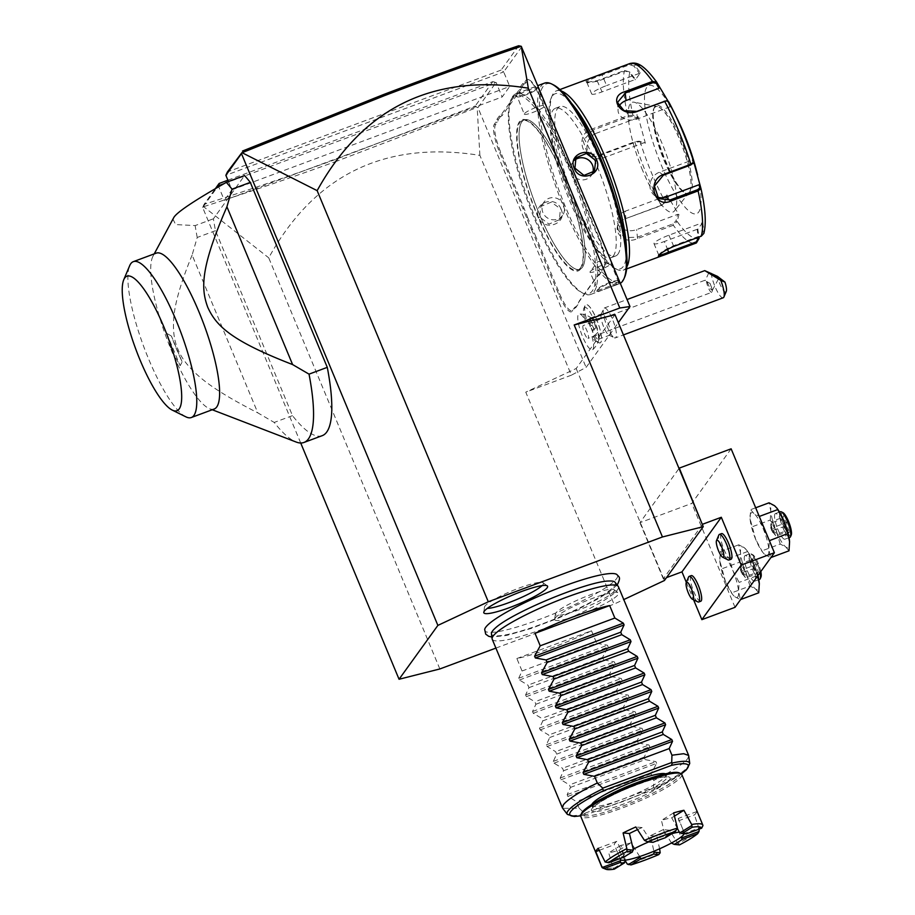 <?xml version="1.0" encoding="UTF-8"?>
<svg xmlns="http://www.w3.org/2000/svg" width="915" height="915" viewBox="0 0 915 915"><rect width="100%" height="100%" fill="white"/><g stroke="black" fill="none" stroke-linecap="round" stroke-linejoin="round"><path stroke-width="0.69" stroke-dasharray="4.58 3.43" d="M495.907 648.095L614.011 604.152L623.767 599.577M484.675 629.406A71.919 11.037 157.4 0 0 543.865 617.762A71.919 11.037 157.4 0 0 616.596 578.612A71.919 11.037 157.4 0 0 616.756 574.426M555.176 618.094A34.53 5.296 -22.6 0 1 587.03 600.503A34.53 5.296 -22.6 0 1 618.163 592.748A34.53 5.296 -22.6 0 1 618.014 594.716A34.53 5.296 -22.6 0 1 583.312 613.427A34.53 5.296 -22.6 0 1 554.673 619.181A34.53 5.296 -22.6 0 1 555.176 618.094M439.852 668.957L268.724 257.824C314.851 174.49 385.238 140.338 479.883 155.367L571.383 375.184L586.092 367.407L618.334 322.675M571.383 375.184L525.77 392.158L614.011 604.152M615.006 314.668L576.187 368.516L525.77 392.158M227.904 180.198L492.796 81.641L496.113 82.419L477.95 107.615L586.092 367.407M521.836 46.722L503.685 71.919L509.735 86.468L502.163 96.967L224.347 200.339L218.674 186.729M224.015 183.663L496.113 82.419L502.163 96.967M583.862 308.309A18.22 4.358 -110.4 0 1 595.116 322.972A18.22 4.358 -110.4 0 1 596.18 341.421A18.22 4.358 -110.4 0 1 591.982 336.629A19.146 4.575 -110.4 0 1 592.714 349.667A19.146 4.575 -110.4 0 1 579.264 327.032A19.146 4.575 69.6 0 1 579.412 313.937A19.146 4.575 69.6 0 1 584.879 319.564A18.22 4.358 -110.4 0 1 583.862 308.309L584.994 305.633A20.416 4.884 69.6 0 1 585.897 304.626A20.416 4.884 69.6 0 1 597.598 322.057A20.416 4.884 69.6 0 1 600.137 342.885A20.416 4.884 69.6 0 1 598.799 342.713A20.416 4.884 69.6 0 1 594.087 337.349L594.155 337.28A18.117 4.323 69.6 0 0 593.778 335.828A18.117 4.323 69.6 0 0 586.229 318.248L584.879 319.564M531.546 229.779A46.928 11.22 69.6 0 1 535.195 237.969L558.573 294.115A25.06 5.993 -110.4 0 0 572.252 311.214L573.774 309.098A46.928 11.22 69.6 0 1 575.649 307.806L577.868 304.718A46.928 11.22 69.6 0 1 578.417 302.922A46.928 11.22 69.6 0 1 579.046 301.767L597.232 276.559A46.928 11.22 69.6 0 1 599.108 275.266L601.327 272.178A46.928 11.22 69.6 0 1 601.876 270.371A46.928 11.22 69.6 0 1 602.505 269.227L604.026 267.123A25.06 5.993 -110.4 0 0 604.369 266.505A25.06 5.993 -110.4 0 0 598.673 238.483L575.295 182.325A46.928 11.22 69.6 0 1 571.955 173.724L566.865 161.498A46.928 11.22 69.6 0 1 563.228 153.308L539.85 97.15A25.06 5.993 -110.4 0 0 528.596 79.651A25.06 5.993 -110.4 0 0 526.171 80.062L524.65 82.178A46.928 11.22 69.6 0 1 522.774 83.471L520.543 86.548A46.928 11.22 69.6 0 1 519.365 89.498L501.191 114.718A46.928 11.22 69.6 0 1 499.316 116.011L497.085 119.099A46.928 11.22 69.6 0 1 495.907 122.05L494.386 124.154A25.06 5.993 -110.4 0 0 499.739 152.794L523.117 208.952A46.928 11.22 69.6 0 1 526.457 217.553L531.546 229.779L532.496 229.173A47.843 11.438 -110.4 0 1 536.179 237.442L535.195 237.969M479.883 155.367L477.173 107.421L477.95 107.615M336.8 158.958L336.995 161.086L477.161 107.421L475.251 105.98L336.8 158.958C290.947 175.6 246.707 190.72 204.079 204.342L215.402 188.627M492.796 81.641L475.251 105.98M228.464 181.559L231.918 189.851L224.347 200.339M231.918 189.851L509.735 86.468M300.703 442.997L202.661 207.476L216.866 187.781M322.229 435.666A145.805 34.85 -110.4 0 1 292.48 415.639L215.483 230.672A145.805 34.85 -110.4 0 1 213.412 218.788L244.568 175.566M202.661 207.476L203.622 206.687L268.724 257.824M576.187 368.516L664.427 580.51M702.388 524.581L663.306 578.806L666.532 577.605M686.33 582.363L693.593 599.805M731.051 559.248A13.668 3.271 69.6 0 1 723.616 548.577A13.668 3.271 69.6 0 1 721.1 533.96A13.668 3.271 69.6 0 1 721.523 533.617M700.787 601.235A13.668 3.271 69.6 0 1 693.341 590.575A13.668 3.271 69.6 0 1 690.825 575.947A13.668 3.271 69.6 0 1 691.248 575.615M731.131 448.808L691.774 503.399L639.94 522.682L679.021 468.469M639.94 522.682L663.306 578.806M735.031 607.32L691.774 503.399M755.676 539.335A22.784 5.444 69.6 0 1 750.151 519.64A22.784 5.444 69.6 0 1 750.071 518.713A22.784 5.444 69.6 0 1 753.857 513.464A22.784 5.444 69.6 0 1 763.247 528.836A22.784 5.444 69.6 0 1 768.84 549.457A22.784 5.444 69.6 0 1 765.066 554.707A22.784 5.444 69.6 0 1 761.863 551.105A22.784 5.444 69.6 0 1 755.676 539.335L750.071 518.713L750.643 509.655L753.857 513.464L759.416 516.403L763.247 528.836L769.401 540.399L768.84 549.457L770.613 557.647L765.066 554.707L762.618 552.18L755.676 539.335M725.412 581.322A22.784 5.444 69.6 0 1 719.888 561.638A22.784 5.444 69.6 0 1 719.808 560.701A22.784 5.444 69.6 0 1 723.593 555.451A22.784 5.444 69.6 0 1 732.972 570.834A22.784 5.444 69.6 0 1 738.577 591.456A22.784 5.444 69.6 0 1 734.791 596.706A22.784 5.444 69.6 0 1 731.588 593.092A22.784 5.444 69.6 0 1 725.412 581.322L719.808 560.701L720.368 551.642L723.593 555.451L729.152 558.402L732.972 570.834L739.137 582.398L738.577 591.456L740.349 599.645L734.791 596.706L732.343 594.167L725.412 581.322M750.151 519.64L750.071 518.713M789.016 550.807L785.791 546.998L780.232 544.059L761.84 550.899M780.232 544.059L776.412 531.626L770.247 520.052L751.844 526.903M755.676 507.779L750.643 509.655M770.247 520.052L770.807 510.993L769.035 502.804M789.496 540.834A22.784 5.444 69.6 0 1 789.576 541.749A22.784 5.444 69.6 0 1 785.791 546.998A22.784 5.444 69.6 0 1 776.412 531.626A22.784 5.444 69.6 0 1 770.807 510.993A22.784 5.444 69.6 0 1 774.593 505.755A22.784 5.444 69.6 0 1 777.796 509.358M775.005 513.898A13.668 3.271 -110.4 0 0 777.521 528.527A13.668 3.271 -110.4 0 0 784.956 539.187A13.668 3.271 -110.4 0 0 785.379 538.844A13.668 3.271 -110.4 0 0 782.863 524.226A13.668 3.271 -110.4 0 0 775.428 513.567A13.668 3.271 -110.4 0 0 775.005 513.898M789.931 537.334A13.668 3.271 69.6 0 1 782.497 526.674A13.668 3.271 69.6 0 1 779.98 512.057A13.668 3.271 -110.4 0 1 780.404 511.714M782.931 512.629A12.307 2.939 -110.4 0 0 781.742 512.835A12.307 2.939 69.6 0 0 784.372 526.891A12.307 2.939 69.6 0 0 791.086 535.286A12.307 2.939 -110.4 0 0 791.246 534.978M784.83 526.216L782.417 517.524L781.81 519.079L770.647 523.243L771.311 530.14L775.954 535.996L777.304 534.143L775.314 526.823L771.986 521.378L770.647 523.243L772.637 530.551L775.954 535.996L787.129 531.844L788.799 532.827L784.807 526.297L782.417 517.524L784.029 515.282L788.021 521.825L790.4 530.597L788.799 532.827L784.83 526.205M790.4 530.597L788.467 529.979L787.129 531.844L783.8 526.388L781.81 519.079L783.16 517.227L786.477 522.671L788.467 529.979L777.304 534.143L771.482 529.613L772.637 530.551L784.807 526.297M788.021 521.825L775.314 526.823L771.311 530.14M784.029 515.282L782.394 518.656M782.417 517.524L781.81 519.079M772.695 532.427L771.482 529.613L771.986 521.378L783.16 517.227M770.647 527.669L771.482 529.613M719.888 561.638L719.808 560.701M758.741 592.794L755.527 588.986L749.968 586.046L731.565 592.897M749.968 586.046L746.137 573.614L739.983 562.05L721.58 568.89M739.983 562.05L740.544 552.992L738.771 544.802L744.318 547.742L746.766 550.27L753.708 563.114L757.54 575.546L739.137 582.398M747.544 551.551L729.152 558.402M738.771 544.802L720.368 551.642M759.233 582.821A22.784 5.444 69.6 0 1 759.313 583.736A22.784 5.444 69.6 0 1 755.527 588.986A22.784 5.444 69.6 0 1 746.137 573.614A22.784 5.444 69.6 0 1 740.544 552.992A22.784 5.444 69.6 0 1 744.318 547.742A22.784 5.444 69.6 0 1 747.521 551.356A22.784 5.444 69.6 0 1 753.708 563.114A22.784 5.444 69.6 0 1 757.894 575.604M744.73 555.897A13.668 3.271 -110.4 0 0 747.246 570.514A13.668 3.271 -110.4 0 0 754.692 581.174A13.668 3.271 -110.4 0 0 755.115 580.831A13.668 3.271 -110.4 0 0 752.599 566.213A13.668 3.271 -110.4 0 0 745.153 555.554A13.668 3.271 -110.4 0 0 744.73 555.897M759.667 579.321A13.668 3.271 69.6 0 1 752.221 568.661A13.668 3.271 69.6 0 1 749.705 554.044A13.668 3.271 -110.4 0 1 750.128 553.701A13.668 3.271 -110.4 0 1 751.032 553.815A13.668 3.271 -110.4 0 1 760.068 572.584M760.811 571.555A12.307 2.939 -110.4 0 0 752.668 554.627A12.307 2.939 -110.4 0 0 751.467 554.822A12.307 2.939 69.6 0 0 754.097 568.89A12.307 2.939 69.6 0 0 760.811 577.274A12.307 2.939 -110.4 0 0 760.983 576.976M754.566 568.204L752.153 559.511L751.547 561.078L740.372 565.23L741.047 572.127L745.691 577.994L747.029 576.13L745.05 568.821L741.722 563.365L740.372 565.23L742.362 572.538L745.691 577.994L756.854 573.831L758.524 574.826L754.532 568.284L752.153 559.511L753.766 557.281L757.757 563.823L760.136 572.596L758.524 574.826L754.555 568.192M760.136 572.596L758.192 571.978L756.854 573.831L753.525 568.387L751.547 561.078L752.885 559.214L756.213 564.658L758.192 571.978L747.029 576.13L741.219 571.601L742.362 572.538L754.532 568.284M757.757 563.823L745.05 568.821L741.047 572.127M753.766 557.281L752.13 560.643M752.153 559.511L751.547 561.078M742.431 574.414L741.219 571.601L741.722 563.365L752.885 559.214M740.372 569.668L741.219 571.601M728.077 559.9A13.668 3.271 69.6 0 1 721.157 548.337A13.668 3.271 69.6 0 1 718.835 535.069M697.813 601.887A13.668 3.271 69.6 0 1 690.882 590.335A13.668 3.271 69.6 0 1 688.572 577.056M336.995 161.086C290.913 177.807 246.455 193.008 203.622 206.687M202.97 206.687L204.079 204.342M518.668 45.75L501.123 70.089L503.685 71.919L225.856 175.303M501.123 70.089L227.446 171.917M172.901 218.971L175.634 224.587L195.158 225.582L213.412 218.788M292.48 415.639L274.214 422.433A145.805 34.85 -110.4 0 0 296.128 442.025M215.483 230.672L197.228 237.465L192.116 255.056L257.801 412.859L274.214 422.433M197.228 237.465A145.805 34.85 69.6 0 1 195.158 225.582M171.402 336.057L166.656 333.3L171.368 350.251L180.141 365.68L182.177 361.94A88.847 21.239 -110.4 0 1 171.402 336.057L182.177 361.94M214.179 409.028A83.151 19.878 69.6 0 1 209.707 408.776A83.151 19.878 69.6 0 1 171.368 350.251A83.151 19.878 69.6 0 1 152.954 256.269A83.151 19.878 69.6 0 1 153.606 255.228A83.151 19.878 -110.4 0 1 156.179 253.158M192.116 255.056C181.319 281.408 175.245 301.893 173.907 316.499C172.638 329.892 174.067 340.998 178.196 349.827C181.776 358.806 189.302 368.15 200.774 377.872C212.738 387.96 231.747 399.615 257.801 412.859M166.656 333.3L180.141 365.68M185.848 416.828A83.151 19.878 69.6 0 1 143.701 346.522A83.151 19.878 69.6 0 1 129.644 265.762M592.714 349.667A20.507 20.507 0 0 0 599.131 338.23A11.392 2.722 -110.4 0 1 598.467 339.339A11.392 2.722 -110.4 0 1 590.701 325.74A11.392 2.722 69.6 0 1 590.53 317.985A11.392 2.722 69.6 0 1 591.742 318.386A11.392 2.722 69.6 0 1 598.296 331.585A20.507 7.103 164.8 0 1 593.778 335.828M599.131 338.23A11.392 2.722 -110.4 0 0 598.296 331.585M591.982 336.629L594.087 337.349M586.126 318.237A20.416 4.884 69.6 0 1 584.994 305.633M586.229 318.248A20.416 4.884 69.6 0 1 585.989 304.592A20.416 4.884 69.6 0 1 597.678 322.023A20.416 4.884 69.6 0 1 600.217 342.862A20.416 4.884 69.6 0 1 594.155 337.28M590.392 319.289L591.49 317.768L594.19 322.206L595.814 328.165L594.716 329.675L592.005 325.237L590.392 319.289L588.322 320.056L589.409 318.546L592.119 322.984L593.744 328.931L592.645 330.452L589.935 326.015L588.322 320.056M591.49 317.768L589.409 318.546M592.005 325.237L589.935 326.015M594.716 329.675L592.645 330.452M595.814 328.165L593.744 328.931M594.19 322.206L592.119 322.984M601.201 314.383A11.392 2.722 69.6 0 0 601.876 321.577A11.392 2.722 -110.4 0 0 608.898 335.084A11.392 2.722 -110.4 0 0 609.653 335.176A11.392 2.722 -110.4 0 0 609.481 327.421A11.392 2.722 69.6 0 0 601.704 313.822A11.392 2.722 69.6 0 0 601.201 314.383L603.557 308.801A15.944 3.809 69.6 0 1 604.266 308.012A15.944 3.809 69.6 0 1 615.155 327.044A15.944 3.809 -110.4 0 1 615.383 337.898L623.435 334.913M608.898 335.084L614.342 337.772A15.944 3.809 -110.4 0 1 604.506 318.866A15.944 3.809 69.6 0 1 603.557 308.801M614.342 337.772A15.944 3.809 -110.4 0 0 615.383 337.898M711.149 272.956A15.944 3.809 -110.4 0 0 712.316 278.743A15.944 3.809 -110.4 0 0 723.205 297.787M726.258 291.416A11.392 2.722 69.6 0 1 722.049 288.328A11.392 2.722 69.6 0 1 717.497 276.376M711.733 292.331A6.84 1.636 -110.4 0 1 707.066 284.176A6.84 1.636 69.6 0 1 706.517 280.711L705.19 280.665L710.086 283.456A6.84 1.636 69.6 0 1 711.63 287.676A6.84 1.636 -110.4 0 1 712.144 291.542A6.84 1.636 -110.4 0 1 711.733 292.331L588.036 338.356A6.84 1.636 -110.4 0 0 587.933 333.7A6.84 1.636 -110.4 0 0 583.278 325.546A6.84 1.636 -110.4 0 0 583.381 330.201A6.84 1.636 -110.4 0 0 588.036 338.356M710.086 283.456L712.373 289.861L712.144 291.542M710.154 288.683L712.385 290.295L710.154 288.683L706.517 280.711M708.759 272.899L705.19 280.665M575.649 307.806L576.141 306.651A47.843 11.438 -110.4 0 0 574.254 307.955L572.733 310.071A24.145 5.776 69.6 0 1 559.545 293.601L536.179 237.442M576.141 306.651L577.868 304.718M599.108 275.266L599.6 274.111A47.843 11.438 -110.4 0 0 597.712 275.415L579.538 300.635A47.843 11.438 -110.4 0 0 578.898 301.801A47.843 11.438 -110.4 0 0 578.337 303.608M599.6 274.111L601.327 272.178M571.955 173.724L572.596 173.541A47.843 11.438 -110.4 0 0 575.981 182.222L599.359 238.38A24.145 5.776 69.6 0 1 604.838 265.384A24.145 5.776 69.6 0 1 604.518 265.979L602.996 268.084A47.843 11.438 -110.4 0 0 602.356 269.25A47.843 11.438 -110.4 0 0 601.795 271.057M572.596 173.541L567.586 161.486L566.865 161.498M522.774 83.471L523.929 84.008A47.843 11.438 -110.4 0 0 525.828 82.705L527.349 80.589A24.145 5.776 69.6 0 1 529.682 80.188A24.145 5.776 69.6 0 1 540.525 97.059L563.903 153.217A47.843 11.438 -110.4 0 0 567.586 161.486M523.929 84.008L521.733 87.051L520.543 86.548M499.316 116.011L500.471 116.548A47.843 11.438 -110.4 0 0 502.369 115.244L520.543 90.025A47.843 11.438 -110.4 0 0 521.733 87.051M500.471 116.548L498.275 119.602L497.085 119.099M526.457 217.553L527.475 217.118A47.843 11.438 -110.4 0 0 524.101 208.437L500.722 152.279A24.145 5.776 69.6 0 1 495.564 124.68L497.085 122.564A47.843 11.438 -110.4 0 0 498.275 119.602M527.475 217.118L532.496 229.173M580.396 268.026A79.731 19.055 69.6 0 1 577.925 270.017A79.731 19.055 69.6 0 1 536.888 213.664A79.731 19.055 69.6 0 1 519.846 122.564A79.731 19.055 69.6 0 1 522.316 120.574A79.731 19.055 69.6 0 1 563.365 176.927A79.731 19.055 69.6 0 1 580.396 268.026M582.398 267.283A79.731 19.055 69.6 0 1 579.927 269.273A79.731 19.055 69.6 0 1 536.522 207.099A79.731 19.055 69.6 0 1 521.847 121.821A79.731 19.055 69.6 0 1 524.318 119.831A79.731 19.055 69.6 0 1 529.568 120.494A79.731 19.055 69.6 0 1 569.976 187.907A79.731 19.055 69.6 0 1 583.461 265.339A79.731 19.055 69.6 0 1 582.398 267.283A79.742 19.055 69.6 0 1 538.866 212.932A79.742 19.055 69.6 0 1 521.836 121.809A79.742 19.055 69.6 0 1 529.556 120.494A79.742 19.055 69.6 0 1 569.976 187.907A79.742 19.055 69.6 0 1 583.461 265.35A79.742 19.055 69.6 0 1 582.386 267.294M511.965 98.122A105.705 25.265 69.6 0 1 569.668 170.201A105.705 25.265 69.6 0 1 592.257 290.993A105.705 25.265 69.6 0 1 582.009 292.754A105.705 25.265 69.6 0 1 528.435 203.37A105.705 25.265 69.6 0 1 510.559 100.696A105.705 25.265 69.6 0 1 511.965 98.122M512.697 96.407A107.078 25.586 69.6 0 1 516.014 93.742A107.078 25.586 69.6 0 1 574.3 177.247A107.078 25.586 69.6 0 1 594.018 291.782A107.078 25.586 69.6 0 1 590.701 294.447A107.078 25.586 69.6 0 1 583.644 293.555A107.078 25.586 69.6 0 1 529.373 203.016A107.078 25.586 69.6 0 1 511.256 99.026A107.078 25.586 69.6 0 1 512.697 96.407M620.324 283.318A107.078 25.586 69.6 0 1 619.306 283.799A107.078 25.586 69.6 0 1 561.021 200.294A107.078 25.586 69.6 0 1 541.303 85.77A107.078 25.586 69.6 0 1 544.631 83.093M537.848 87.829L537.711 88.069C541.154 85.129 519.011 93.364 516.975 95.778C514.127 100.124 536.282 91.889 537.711 88.069L538.352 86.662L537.848 87.829L545.306 105.419A11.392 1.75 157.4 0 0 535.401 107.661A11.392 1.75 157.4 0 0 524.421 113.654A11.392 1.75 -22.6 0 0 524.272 114.169L517.25 96.658L515.808 95.252C512.777 99.907 536.487 91.088 538.192 86.925C541.806 83.711 518.107 92.518 515.808 95.252L516.849 96.338M597.472 289.712L597.129 290.615C598.833 286.464 622.532 277.634 619.524 282.289C617.213 285.022 593.515 293.841 597.129 290.615L597.609 289.483C599.039 285.663 621.194 277.417 618.346 281.763C616.321 284.176 594.178 292.411 597.609 289.483L590.015 272.121A11.392 1.75 157.4 0 0 599.92 269.879A11.392 1.75 157.4 0 0 610.9 263.897A11.392 1.75 -22.6 0 0 611.048 263.371L618.346 281.763L619.695 281.809M618.471 281.202L619.592 281.557M561.078 209.272C555.737 194.22 532.072 203.096 538.683 217.61C544.276 232.307 567.941 223.432 561.078 209.272L551.31 202.135L540.868 206.458L539.667 217.084L548.931 224.072L559.351 219.772L560.392 209.375M624.773 276.845A105.705 25.265 69.6 0 1 623.355 279.418A105.705 25.265 69.6 0 1 565.653 207.339A105.705 25.265 69.6 0 1 543.064 86.548A105.705 25.265 69.6 0 1 553.312 84.798M613.485 255.72A79.731 19.055 69.6 0 1 611.014 257.71A79.731 19.055 69.6 0 1 567.609 195.536A79.731 19.055 69.6 0 1 552.935 110.258A79.731 19.055 69.6 0 1 555.405 108.267A79.731 19.055 69.6 0 1 598.81 170.442A79.731 19.055 69.6 0 1 613.485 255.72M618.048 254.027A79.731 19.055 69.6 0 1 615.578 256.006A79.731 19.055 69.6 0 1 572.172 193.831A79.731 19.055 69.6 0 1 557.498 108.553A79.731 19.055 69.6 0 1 559.969 106.563A79.731 19.055 69.6 0 1 603.374 168.737A79.731 19.055 69.6 0 1 618.048 254.027M626.489 251.087A93.41 22.326 69.6 0 1 623.241 266.505A93.41 22.326 69.6 0 1 614.194 268.049A93.41 22.326 69.6 0 1 566.854 189.073A93.41 22.326 69.6 0 1 551.047 98.351A93.41 22.326 69.6 0 1 552.305 96.075A93.41 22.326 69.6 0 1 571.44 103.155M626.844 266.757A95.686 22.864 69.6 0 1 626.18 267.809A95.686 22.864 69.6 0 1 623.218 270.2A95.686 22.864 69.6 0 1 616.916 269.399A95.686 22.864 69.6 0 1 568.409 188.49A95.686 22.864 69.6 0 1 552.225 95.56A95.686 22.864 69.6 0 1 553.506 93.227A95.686 22.864 69.6 0 1 556.48 90.837A95.686 22.864 69.6 0 1 561.478 91.065M638.167 116.731L637.538 117.921L632.437 116.434L632.928 115.21L627.759 115.736L591.994 129.038C574.265 134.116 581.974 162.676 599.233 155.699L634.999 142.385L640.111 141.676L645.35 143.209L638.167 116.731L632.928 115.21A92.312 22.063 -110.4 0 1 629.897 72.056L635.559 79.559L640.409 72.823L634.747 65.32L633.878 66.052L629.634 64.748L602.162 74.961L602.001 73.898C593.709 76.734 588.322 79.159 585.852 81.195L586.286 82.407L597.106 80.68L624.579 70.466L629.897 72.056L629.337 72.342L634.861 79.662L602.047 91.877A13.668 2.093 157.4 0 1 591.696 93.982A13.668 2.093 157.4 0 1 606.588 85.575L602.162 74.961C594.361 77.603 589.317 79.857 587.03 81.71L587.453 82.853L597.632 81.263L625.094 71.038L629.337 72.342M658.914 255.308L659.006 254.633C661.007 252.094 665.765 249.155 673.291 245.826L700.764 235.601L702.926 231.918L701.691 223.008L668.876 235.212A13.668 2.093 -22.6 0 0 653.985 243.619A13.668 2.093 -22.6 0 0 664.336 241.514L667.561 249.257M703.852 233.405L703.978 231.609L702.926 231.918M693.753 161.989L693.113 163.087L692.278 160.011L659.463 172.214A13.668 12.398 -52.4 0 0 650.245 182.931A13.668 12.398 -52.4 0 0 654.5 195.421A13.668 12.398 -52.4 0 0 656.787 196.794M668.122 101.256L671.37 107.112L668.762 101.942L666.292 100.89M656.718 82.213A92.312 22.063 -110.4 0 0 634.747 65.32L629.474 63.684L629.634 64.748M699.117 238.346A92.312 22.063 -110.4 0 1 677.157 221.453L678.93 214.659L666.886 194.918L665.114 201.723L661.213 205.383L625.46 218.685C608.04 225.101 620.93 246.432 637.583 238.552L673.349 225.25L677.157 221.453L675.945 220.961L677.683 214.339L636.577 229.631A13.668 10.305 -4 0 1 617.305 221.361A13.668 10.305 -4 0 1 625.311 211.182L625.849 218.811L617.888 229.631L624.419 237.568L637.103 237.26L672.868 223.946L675.945 220.961M599.233 155.699L599.279 154.978L635.044 141.665L639.162 141.173L644.263 142.66L603.157 157.963A13.668 12.398 127.6 0 1 591.467 156.419A13.668 12.398 127.6 0 1 587.224 143.93A13.668 12.398 127.6 0 1 596.431 133.213L592.554 130.227L583.049 140.716L587.327 153.24L599.279 154.978L603.157 157.963M665.114 201.723L664.439 203.153L665.114 201.723A92.312 22.063 -110.4 0 1 640.111 141.676L639.162 141.173M666.886 194.918L664.69 202.512L661.614 205.498L625.46 218.685M700.947 188.456A92.312 22.063 -110.4 0 1 703.978 231.609L702.697 222.471L701.691 223.008M702.697 222.471L697.848 229.208L698.934 237.054M696.258 169.744A68.35 16.333 69.6 0 1 698.728 212.006A68.35 16.333 69.6 0 1 661.431 165.409A68.35 16.333 69.6 0 1 646.825 87.314A68.35 16.333 69.6 0 1 677.42 119.11M692.907 158.821L692.278 160.011M671.37 107.112L670.123 106.781L667.573 101.748M670.123 106.781L637.309 118.996A13.668 10.305 176 0 1 618.048 110.726A13.668 10.305 176 0 1 618.929 106.46M640.409 72.823L639.402 73.36L633.878 66.052M639.402 73.36L606.588 85.575M635.559 79.559L634.861 79.662M632.437 116.434L628.319 116.914L592.554 130.227L591.994 129.038M645.35 143.209L644.263 142.66M637.538 117.921L596.431 133.213M666.417 195.89L625.311 211.182M678.93 214.659L677.683 214.339M697.848 229.208L697.15 229.31L698.385 238.22M697.15 229.31L664.336 241.514M689.418 192.196A46.242 11.049 69.6 0 1 689.292 192.356A46.242 11.049 69.6 0 1 687.977 193.351A46.242 11.049 69.6 0 1 664.176 160.663A46.242 11.049 69.6 0 1 654.294 107.81A46.242 11.049 69.6 0 1 655.723 106.655A46.242 11.049 69.6 0 1 657.359 106.552A46.242 11.049 69.6 0 1 679.536 139.343A46.242 11.049 69.6 0 1 689.418 192.196M642.73 170.705A58.549 13.988 69.6 0 1 634.106 102.206A58.549 13.988 69.6 0 1 662.186 143.735A58.549 13.988 69.6 0 1 674.538 210.839A58.549 13.988 69.6 0 1 642.73 170.705M524.272 114.169A11.392 1.75 -22.6 0 0 534.166 111.927A11.392 1.75 -22.6 0 0 545.157 105.934A11.392 1.75 157.4 0 0 545.306 105.419M562.519 215.38A11.392 10.923 35.8 0 1 542.915 212.577A11.392 10.923 -144.2 0 1 554.456 197.743A11.392 10.923 -144.2 0 1 563.651 204.857A11.392 10.923 35.8 0 1 562.519 215.38L559.351 219.772M590.198 271.561A11.392 1.75 -22.6 0 1 599.863 266.139A11.392 1.75 -22.6 0 1 610.522 263.108L597.941 261.507L590.198 271.561A11.392 1.75 -22.6 0 1 590.198 271.561A11.392 1.75 157.4 0 0 590.015 272.121M592.565 173.095A11.392 10.923 -144.2 0 1 571.669 172.683A11.392 10.923 35.8 0 1 572.801 162.161L575.97 157.769M574.689 160.159A11.392 10.923 35.8 0 0 572.801 162.161M615.086 582.306A67.024 10.282 -22.6 0 1 614.423 585.737A67.024 10.282 -22.6 0 1 548.52 621.502A67.024 10.282 -22.6 0 1 491.435 633.775M495.118 628.262A67.024 10.282 -22.6 0 1 549.503 598.925A67.024 10.282 -22.6 0 1 608.612 581.025M492.201 639.196A68.35 10.488 157.4 0 0 551.619 625.746A68.35 10.488 157.4 0 0 617.499 589.798A68.35 10.488 157.4 0 0 618.403 586.675M516.861 658.537L591.502 630.767A68.35 10.488 157.4 0 1 516.861 658.537L522.053 671.004L518.702 678.255L519.434 680.017L527.944 685.152L528.973 687.634L525.622 694.885L526.354 696.647L534.863 701.771L535.893 704.253L532.541 711.515L533.273 713.277L541.783 718.401L542.812 720.883L539.461 728.134L540.193 729.895L548.703 735.031L549.732 737.513L546.381 744.764L547.113 746.526L555.622 751.661L556.652 754.143L553.301 761.394L554.033 763.156L562.542 768.28L563.571 770.762L560.22 778.013L560.964 779.786L569.462 784.91L570.503 787.392L567.151 794.643L567.883 796.405L576.381 801.54L579.149 808.185L562.679 808.345M567.883 796.405L656.627 763.385L651.023 773.758L653.79 780.415C672.216 771.208 683.528 763.922 687.748 758.558L688.766 755.859M656.627 763.385L655.895 761.623L645.132 759.622L570.503 787.392M560.964 779.786L649.707 746.754L644.103 757.14L645.132 759.622M649.707 746.754L648.975 744.993L638.212 742.991L563.571 770.762M554.033 763.156L642.788 730.136L637.183 740.51L638.212 742.991M642.788 730.136L642.056 728.363L631.293 726.361L556.652 754.143M547.113 746.526L635.868 713.506L630.263 723.879L631.293 726.361M635.868 713.506L635.136 711.744L624.373 709.743L549.732 737.513M540.193 729.895L628.948 696.875L623.344 707.261L624.373 709.743M628.948 696.875L628.216 695.114L617.453 693.113L542.812 720.883M533.273 713.277L622.028 680.245L616.424 690.631L617.453 693.113M622.028 680.245L621.285 678.484L610.534 676.482L535.893 704.253M526.354 696.647L615.109 663.627L609.493 674L610.534 676.482M615.109 663.627L614.365 661.865L603.614 659.864L528.973 687.634M519.434 680.017L608.178 646.996L602.573 657.37L603.614 659.864M608.178 646.996L607.446 645.235L596.694 643.234L522.053 671.004M591.502 630.767L596.694 643.234M651.023 773.758L576.381 801.54M644.103 757.14L569.462 784.91M637.183 740.51L562.542 768.28M630.263 723.879L555.622 751.661M623.344 707.261L548.703 735.031M616.424 690.631L541.783 718.401M609.493 674L534.863 701.771M602.573 657.37L527.944 685.152M579.149 808.185L584.594 813.355L653.539 787.701L653.79 780.415M584.594 813.355L584.399 813.95L586.618 814.625L654.534 789.325L681.4 773.918M681.332 773.861A64.153 9.848 -22.6 0 1 653.996 789.542L654.374 787.918L653.539 787.701M580.682 815.848L586.618 814.625A64.153 9.848 -22.6 0 1 580.682 815.757M665.468 773.838A40.329 6.188 -22.6 0 1 666.234 774.513A40.329 6.188 -22.6 0 1 665.708 776.355A40.329 6.188 -22.6 0 1 626.832 797.571A40.329 6.188 -22.6 0 1 591.788 805.509A40.329 6.188 -22.6 0 1 591.845 804.479M678.873 772.752A53.31 8.178 -22.6 0 1 679.262 776.114A53.31 8.178 -22.6 0 1 624.041 805.646A53.31 8.178 -22.6 0 1 581.631 813.229M681.744 774.399A54.671 8.395 -22.6 0 1 681.023 776.904A54.671 8.395 -22.6 0 1 628.308 805.658A54.671 8.395 -22.6 0 1 580.785 816.432M702.949 825.605L696.841 811.548A54.671 8.395 -22.6 0 1 696.075 813.069A54.671 8.395 -22.6 0 1 694.416 814.91L675.911 821.796L680.829 837.236M696.841 811.548L678.335 818.433A34.633 5.318 -22.6 0 1 675.911 821.796M679.33 832.112A34.633 5.318 -22.6 0 1 684.031 832.433A34.633 5.318 -22.6 0 1 684.191 832.581L678.335 818.433M702.446 826.748L685.038 833.222L684.191 832.581A34.633 5.318 -22.6 0 1 684.34 832.822A34.633 5.318 -22.6 0 1 684.351 833.508M699.209 829.093L694.416 814.91M699.598 830.26A54.671 8.395 -22.6 0 1 677.901 843.619L669.54 830.237A54.671 8.395 -22.6 0 1 656.821 836.196L659.612 848.788M660.287 851.876A54.671 8.395 -22.6 0 1 627.324 864.149M625.357 860.889L619.009 850.264A54.671 8.395 -22.6 0 1 608.715 852.86L613.061 867.752A54.671 8.395 -22.6 0 1 603.008 868.083M613.061 867.752L614.297 869.147M620.553 859.677L614.297 844.717A34.633 5.318 -22.6 0 1 616.721 841.365L623.904 855.01A34.633 5.318 157.4 0 0 620.542 858.373M599.245 850.321L614.297 844.717M616.721 841.365L598.216 848.251M606.416 862.479L623.824 855.994L623.904 855.01A34.633 5.318 -22.6 0 1 633.26 849.257M637.515 829.619A34.633 5.318 -22.6 0 1 642.136 827.572L650.874 840.999A34.633 5.318 157.4 0 0 648.701 841.903M642.136 827.572L635.811 826.966M645.258 841.182L651.206 841.766L650.874 840.999A34.633 5.318 157.4 0 1 665.079 835.715L661.442 820.389A34.633 5.318 -22.6 0 1 671.736 817.793L677.352 828.35M671.896 833.668A34.633 5.318 -22.6 0 0 665.079 835.715L665.628 836.402L677.077 829.345M665.628 836.402L665.182 837.808M673.623 812.886L661.442 820.389M671.736 817.793L674.435 816.123M685.038 833.222L684.031 832.433M624.339 856.955L623.824 855.994M653.024 842.326L651.206 841.766M679.468 844.9L677.901 843.619M672.136 843.802L678.095 844.373M671.484 843.001L663.203 829.619A34.633 5.318 -22.6 0 1 650.496 835.578L653.87 851.259M669.54 830.237L663.203 829.619M650.496 835.578L656.821 836.196M639.665 856.543L631.19 842.761A34.633 5.318 -22.6 0 1 620.896 845.369L625.414 860.146M619.009 850.264L631.19 842.761M620.896 845.369L608.715 852.86M613.885 868.266L625.345 861.209M613.896 591.445A31.899 4.895 157.4 0 0 614.022 589.637A31.899 4.895 157.4 0 0 585.268 596.797A31.899 4.895 157.4 0 0 555.84 613.05A31.899 4.895 157.4 0 0 555.371 614.045A31.899 4.895 157.4 0 0 581.826 608.738A31.899 4.895 157.4 0 0 613.896 591.445M542.057 585.611A31.899 4.895 157.4 0 0 542.995 584.559A31.899 4.895 157.4 0 0 543.133 582.752A31.899 4.895 157.4 0 0 514.367 589.912A31.899 4.895 157.4 0 0 484.95 606.165A31.899 4.895 157.4 0 0 484.481 607.16A31.899 4.895 157.4 0 0 487.26 608.418M559.545 293.601L558.573 294.115M572.733 310.071L572.252 311.214M574.254 307.955L573.774 309.098M579.538 300.635L579.046 301.767M597.712 275.415L597.232 276.559M602.996 268.084L602.505 269.227M604.518 265.979L604.026 267.123M599.359 238.38L598.673 238.483M575.981 182.222L575.295 182.325M563.903 153.217L563.228 153.308M540.525 97.059L539.85 97.15M527.349 80.589L526.171 80.062M525.828 82.705L524.65 82.178M520.543 90.025L519.365 89.498M502.369 115.244L501.191 114.718M497.085 122.564L495.907 122.05M495.564 124.68L494.386 124.154M500.722 152.279L499.739 152.794M524.101 208.437L523.117 208.952M536.648 213.916A80.646 19.272 -110.4 0 0 580.659 268.907A80.646 19.272 -110.4 0 0 563.434 176.744A80.646 19.272 -110.4 0 0 519.411 121.752A80.646 19.272 -110.4 0 0 536.648 213.916M673.806 246.41L668.876 235.212M701.279 236.184L700.764 235.601M585.852 81.195L587.03 81.71M597.106 80.68L602.047 91.877M635.044 141.665L634.999 142.385A95.686 22.864 -110.4 0 0 661.213 205.383L661.614 205.498M672.868 223.946L673.349 225.25A95.686 22.864 -110.4 0 0 696.212 243.035M625.094 71.038L624.579 70.466A95.686 22.864 -110.4 0 0 627.759 115.736L628.319 116.914M637.583 238.552L636.577 229.631M658.525 255.777L659.006 254.633M663.352 175.2L659.463 172.214M637.309 118.996L636.771 111.367M690.688 192.676A47.157 11.266 69.6 0 1 664.942 160.525A47.157 11.266 69.6 0 1 654.865 106.632A47.157 11.266 69.6 0 1 680.611 138.794A47.157 11.266 69.6 0 1 690.688 192.676M689.51 192.161A46.242 11.049 69.6 0 1 688.08 193.317A46.242 11.049 69.6 0 1 662.895 157.243A46.242 11.049 69.6 0 1 654.385 107.776A46.242 11.049 69.6 0 1 655.815 106.62A46.242 11.049 69.6 0 1 681 142.694A46.242 11.049 69.6 0 1 689.51 192.161M538.683 217.61L539.667 217.084M567.151 794.643L655.895 761.623M560.22 778.013L648.975 744.993M553.301 761.394L642.056 728.363M546.381 744.764L635.136 711.744M539.461 728.134L628.216 695.114M532.541 711.515L621.285 678.484M525.622 694.885L614.365 661.865M518.702 678.255L607.446 645.235M689.738 763.385A66.36 10.179 -22.6 0 1 654.374 787.918M584.399 813.95A66.36 10.179 -22.6 0 1 567.323 814.339M607.995 795.535A40.329 6.188 157.4 0 0 593.183 805.749A40.329 6.188 157.4 0 0 592.645 807.59A40.329 6.188 157.4 0 0 627.701 799.653A40.329 6.188 157.4 0 0 666.577 778.436A40.329 6.188 157.4 0 0 667.104 776.595A40.329 6.188 157.4 0 0 647.74 778.985M591.971 808.597A42.605 6.542 157.4 0 0 623.664 803.988A42.605 6.542 157.4 0 0 669.517 779.74A42.605 6.542 157.4 0 0 637.812 784.349A42.605 6.542 157.4 0 0 591.971 808.597M761.863 551.105L762.618 552.18M784.956 539.187L789.039 537.665M775.428 513.567L779.511 512.045M731.588 593.092L732.343 594.167M747.521 551.356L746.766 550.27M754.692 581.174L758.775 579.653M745.153 555.554L750.128 553.701M752.668 554.627L751.032 553.815M209.707 408.776L212.234 409.748M152.954 256.269L154.235 253.878M591.742 318.386A20.507 20.507 0 0 0 579.412 313.937M596.18 341.421L598.799 342.713M598.467 339.339L609.653 335.176M590.53 317.985L601.704 313.822M604.266 308.012L627.072 299.525M712.385 290.295L718.801 278.263M704.79 280.333L583.278 325.546M578.417 302.922L578.898 301.801M601.876 270.371L602.356 269.25M604.838 265.384L604.369 266.505M529.682 80.188L528.596 79.651M577.925 270.017L579.927 269.273M522.316 120.574L524.318 119.831M516.014 93.742L538.009 85.564M590.701 294.447L619.306 283.799M611.014 257.71L615.578 256.006M555.405 108.267L559.969 106.563M556.48 90.837L559.911 89.567M586.286 82.407L587.453 82.853M623.218 270.2L626.638 268.918M658.331 256.086L658.834 254.93M658.8 255.194L653.985 243.619M658.628 198.612L654.5 195.421M617.465 102.457L618.048 110.726M586.87 82.396L591.696 93.982M587.327 153.24L591.467 156.419M617.888 229.631L617.305 221.361M655.723 106.655L654.774 107.478C644.183 116.216 678.69 201.666 688.08 193.317L687.977 193.351M657.359 106.552L634.106 102.206M689.292 192.356L674.538 210.839M614.194 268.049L616.916 269.399M551.047 98.351L552.225 95.56M582.009 292.754L583.644 293.555M510.559 100.696L511.256 99.026M544.048 202.055L540.868 206.458M591.284 175.486L594.453 171.094M617.087 584.891L610.831 590.598L598.696 598.49L576.839 609.893L558.287 618.163L530.906 628.536L506.658 635.445L491.858 637.023M591.788 805.509L592.954 807.854C589.775 809.626 602.505 798.555 627.541 788.456C645.533 781.216 657.988 777.384 664.896 776.949L667.515 777.11L666.234 774.513M684.34 832.822L680.611 823.855M620.038 858.556L616.664 850.47M614.022 589.637L618.163 592.748M555.371 614.045L554.673 619.181M543.133 582.752L547.262 585.863M484.481 607.16L483.772 612.295"/><path stroke-width="1.37" d="M623.767 599.577L664.427 580.51L703.246 526.663L662.449 536.968L488.29 601.773L437.873 625.402L399.054 679.262L439.852 668.957L495.907 648.095M617.087 584.891L617.648 584.159C620.862 577.148 619.432 577.422 616.756 574.426A71.919 11.037 157.4 0 0 551.619 590.838A71.919 11.037 157.4 0 0 485.705 627.313A71.919 11.037 157.4 0 0 484.675 629.406L485.693 634.129L488.679 636.302L491.858 637.023M484.287 611.209A34.53 5.296 -22.6 0 1 516.129 593.618A34.53 5.296 -22.6 0 1 547.262 585.863A34.53 5.296 -22.6 0 1 547.124 587.83A34.53 5.296 -22.6 0 1 512.411 606.542A34.53 5.296 -22.6 0 1 483.772 612.295A34.53 5.296 -22.6 0 1 484.287 611.209M437.873 625.402L241.48 153.617L241.926 152.645L317.15 190.64L488.29 601.773M662.449 536.968L574.197 324.974L619.81 308L528.31 88.183L521.241 46.299L518.668 45.75C474.633 60.733 429.444 77.054 383.111 94.714L384.037 95.823C430.942 77.947 476.681 61.431 521.23 46.299M317.15 190.64C363.278 107.307 433.664 73.154 528.31 88.183M574.197 324.974L615.006 314.668L703.246 526.663M618.334 322.675L629.977 306.525L619.81 308M521.241 46.299L629.977 306.525M216.866 187.781L218.285 185.791L224.015 183.663M218.674 186.729L219.12 183.469L227.904 180.198M399.054 679.262L300.703 442.997M241.926 152.645L227.446 171.917L225.856 175.303L228.464 181.559M225.856 175.303L241.48 153.617M212.234 409.748L296.128 442.025A145.805 34.85 -110.4 0 0 303.974 442.46L322.229 435.666A145.805 34.85 -110.4 0 0 327.284 367.35L250.298 182.382A145.805 34.85 -110.4 0 0 244.568 175.566L226.314 182.359C193.706 200.923 176.16 212.726 173.678 217.759L154.235 253.878M666.532 577.605L681.961 571.864L721.306 517.272L741.207 565.07L701.862 619.661L735.031 607.32L774.387 552.729L731.131 448.808L679.296 468.103L702.388 524.581M702.651 524.215L721.306 517.272M681.961 571.864L686.33 582.363M693.593 599.805L701.862 619.661M728.981 560.014A13.668 3.271 69.6 0 0 729.404 559.671A13.668 3.271 -110.4 0 0 726.887 545.054A13.668 3.271 -110.4 0 0 719.442 534.394L721.523 533.617A13.668 3.271 69.6 0 1 728.958 544.276A13.668 3.271 69.6 0 1 731.474 558.905A13.668 3.271 69.6 0 1 731.051 559.248L728.981 560.014A13.668 3.271 69.6 0 1 728.077 559.9L722.644 557.212A9.116 2.173 69.6 0 1 718.023 549.503A9.116 2.173 69.6 0 1 716.479 540.651A9.116 2.173 69.6 0 1 716.605 540.433A9.116 2.173 -110.4 0 1 721.58 546.644A9.116 2.173 -110.4 0 1 723.525 557.063A9.116 2.173 69.6 0 1 722.644 557.212M698.717 602.001A13.668 3.271 69.6 0 0 699.14 601.658A13.668 3.271 -110.4 0 0 696.624 587.041A13.668 3.271 -110.4 0 0 689.178 576.381L691.248 575.615A13.668 3.271 69.6 0 1 698.694 586.275A13.668 3.271 69.6 0 1 701.21 600.892A13.668 3.271 69.6 0 1 700.787 601.235L698.717 602.001A13.668 3.271 69.6 0 1 697.813 601.887L692.381 599.199A9.116 2.173 69.6 0 1 687.76 591.502A9.116 2.173 69.6 0 1 686.216 582.649A9.116 2.173 69.6 0 1 686.342 582.42A9.116 2.173 -110.4 0 1 691.317 588.642A9.116 2.173 -110.4 0 1 693.261 599.051A9.116 2.173 69.6 0 1 692.381 599.199M741.207 565.07L774.387 552.729M755.676 507.779L769.035 502.804L774.593 505.755L777.041 508.282L783.972 521.127L787.804 533.559L789.576 541.749L789.016 550.807L770.91 557.544M787.804 533.559L769.366 540.674M777.041 508.282L777.796 509.358A22.784 5.444 69.6 0 1 783.972 521.127A22.784 5.444 69.6 0 1 789.496 540.822L789.576 541.749M768.955 539.701L769.401 540.399M777.819 509.563L759.416 516.403L759.599 517.215M790.537 536.659A13.668 3.271 -110.4 0 0 788.227 523.38A13.668 3.271 -110.4 0 0 781.307 511.828L782.931 512.629A12.307 2.939 -110.4 0 1 789.165 523.037A12.307 2.939 -110.4 0 1 791.246 534.978L790.537 536.659A13.668 3.271 -110.4 0 1 790.354 536.991A13.668 3.271 69.6 0 1 789.931 537.334L789.039 537.665M781.307 511.828A13.668 3.271 -110.4 0 0 780.404 511.714L779.511 512.045M757.54 575.546L759.313 583.736L758.741 592.794L740.647 599.531M757.894 575.604A22.784 5.444 69.6 0 1 759.233 582.809L759.313 583.736M760.811 571.555A12.307 2.939 -110.4 0 1 760.983 576.976L760.274 578.646A13.668 3.271 -110.4 0 1 760.091 578.978A13.668 3.271 69.6 0 1 759.667 579.321L758.775 579.653M760.274 578.646A13.668 3.271 -110.4 0 0 760.068 572.584M716.479 540.651L718.835 535.069A13.668 3.271 69.6 0 1 719.018 534.737A13.668 3.271 -110.4 0 1 719.442 534.394M686.216 582.649L688.572 577.056A13.668 3.271 69.6 0 1 688.755 576.725A13.668 3.271 -110.4 0 1 689.178 576.381M215.402 188.627L219.12 183.469M242.486 151.055L383.111 94.714M242.715 152.462L384.037 95.823M250.298 182.382L232.033 189.176A145.805 34.85 -110.4 0 0 226.314 182.359M303.974 442.46A145.805 34.85 -110.4 0 0 308.492 438.823A145.805 34.85 -110.4 0 0 309.03 374.144L327.284 367.35M309.03 374.144L292.606 364.57C229.974 340.369 216.066 325.317 207.819 307.451C200.957 289.014 200.065 268.507 226.92 206.767L292.606 364.57M226.92 206.767L232.033 189.176M191.327 417.526A83.151 19.878 69.6 0 0 193.911 415.456A83.151 19.878 -110.4 0 0 178.597 326.506A83.151 19.878 -110.4 0 0 133.327 261.656L156.179 253.158A83.151 19.878 -110.4 0 1 201.449 318.008A83.151 19.878 -110.4 0 1 216.752 406.946A83.151 19.878 69.6 0 1 214.179 409.028L191.327 417.526A83.151 19.878 69.6 0 1 185.848 416.828L172.26 410.114A71.759 17.156 69.6 0 1 135.889 349.427A71.759 17.156 69.6 0 1 123.754 279.727A71.759 17.156 69.6 0 1 124.715 277.977A71.759 17.156 69.6 0 1 163.877 326.918A71.759 17.156 69.6 0 1 179.214 408.913A71.759 17.156 69.6 0 1 172.26 410.114M123.754 279.727L129.644 265.762A83.151 19.878 69.6 0 1 130.754 263.726A83.151 19.878 -110.4 0 1 133.327 261.656M623.435 334.913L723.205 297.787A15.944 3.809 -110.4 0 0 723.914 296.998A15.944 3.809 -110.4 0 0 722.964 286.933A15.944 3.809 -110.4 0 0 720.768 280.356L724.955 282.094A11.392 2.722 69.6 0 1 726.258 291.416L723.914 296.998M627.072 299.525L704.744 270.623L717.497 276.376L724.955 282.094M704.744 270.623L720.768 280.356M709.125 273.299L718.801 278.263L709.125 273.299M538.009 85.564L544.631 83.093A107.078 25.586 69.6 0 1 551.676 83.986A107.078 25.586 69.6 0 1 605.947 174.525A107.078 25.586 69.6 0 1 624.064 278.515A107.078 25.586 69.6 0 1 622.623 281.134A107.078 25.586 69.6 0 1 620.324 283.318M596.637 159.931C603.237 174.525 579.515 183.275 574.243 168.269C567.391 154.04 591.113 145.291 596.637 159.931L595.665 160.457L594.453 171.094L583.999 175.406L574.929 168.166L575.97 157.769L586.401 153.468L595.665 160.457M551.676 83.986L553.312 84.798A105.705 25.265 69.6 0 1 606.885 174.17A105.705 25.265 69.6 0 1 624.773 276.845L624.064 278.515M571.44 103.155A93.41 22.326 69.6 0 1 626.489 251.087M561.478 91.065A95.686 22.864 69.6 0 1 611.277 172.546A95.686 22.864 69.6 0 1 626.844 266.757M700.089 185.299L699.003 184.75L699.826 187.838L700.947 188.456L698.099 190.915L670.626 201.128C654.236 208.757 646.459 180.221 663.386 174.479L690.859 164.254L693.753 161.989L692.907 158.821L700.947 188.479C705.419 208.414 706.391 223.386 703.852 233.405L701.279 236.184A95.686 22.864 -110.4 0 0 698.099 190.915L697.539 189.725L670.066 199.95L658.628 198.612L654.431 186.134L663.352 175.2L690.814 164.975L693.113 163.087M693.01 163.556L693.753 161.989A92.312 22.063 -110.4 0 0 673.211 110.578A92.312 22.063 -110.4 0 0 668.762 101.942L666.761 100.89L664.645 101.268L637.172 111.493C620.53 117.749 607.434 96.487 625.037 91.626L652.509 81.401L656.718 82.213L656.318 83.299L658.869 88.332L626.054 100.547A13.668 10.305 176 0 0 618.929 106.46M666.292 100.89L636.771 111.367L624.03 110.669L617.465 102.457L625.517 92.918L652.99 82.693L652.509 81.401A95.686 22.864 -110.4 0 0 629.566 63.65A95.686 22.864 -110.4 0 0 629.474 63.684L602.001 73.898M698.934 237.054L699.117 238.346L696.384 242.967L668.911 253.192C661.179 256.326 657.725 257.184 658.525 255.777C660.699 253.055 665.788 249.932 673.806 246.41L701.279 236.184M699.826 187.838L697.539 189.725M559.911 89.567L629.566 63.65C635.49 62.129 642.021 62.254 656.581 81.984L668.122 101.256M652.99 82.693L656.318 83.299M696.212 243.035A95.686 22.864 -110.4 0 0 696.292 243.001L696.224 241.903L668.751 252.128C661.499 255.091 658.251 255.925 659.006 254.633M699.117 238.346L698.385 238.22L696.224 241.903M668.739 101.897L677.42 119.11A68.35 16.333 69.6 0 1 696.258 169.744L697.63 175.028M699.003 184.75L666.189 196.965A13.668 12.398 -52.4 0 1 656.787 196.794M659.326 87.371L658.869 88.332M698.259 237.305L698.385 238.22M574.689 160.159A11.392 10.923 35.8 0 1 592.405 164.963A11.392 10.923 -144.2 0 1 592.565 173.095M672.342 762.996L671.404 765.398L604.026 790.48L602.367 789.027L602.756 788.158L671.702 762.504L672.342 762.996A66.36 10.179 -22.6 0 1 689.738 763.385L688.652 755.435L618.403 586.675A68.35 10.488 157.4 0 0 618.174 586.286A68.35 10.488 157.4 0 0 557.681 600.652A68.35 10.488 157.4 0 0 493.105 636.074A68.35 10.488 157.4 0 0 492.087 638.773L491.435 633.775A67.024 10.282 -22.6 0 1 492.43 631.133A67.024 10.282 -22.6 0 1 494.878 628.479A67.024 10.282 -22.6 0 1 495.118 628.262M608.612 581.025A67.024 10.282 -22.6 0 1 608.91 581.014A67.024 10.282 -22.6 0 1 615.086 582.306L618.174 586.286M492.087 638.773A68.35 10.488 157.4 0 0 492.201 639.196L562.451 807.968L567.323 814.339A66.36 10.179 -22.6 0 1 602.367 789.027M609.664 605.57L535.023 633.34A68.35 10.488 157.4 0 1 609.664 605.57L614.846 618.037L623.355 623.161L624.087 624.934L620.736 632.185L621.777 634.667L630.275 639.791L631.007 641.552L627.656 648.804L628.697 651.286L637.195 656.421L637.938 658.182L634.575 665.434L635.616 667.916L644.114 673.051L644.858 674.812L641.507 682.064L642.536 684.546L651.045 689.67L651.777 691.431L648.426 698.694L649.456 701.176L657.965 706.3L658.697 708.061L655.346 715.313L656.375 717.795L664.885 722.93L665.617 724.691L662.266 731.943L663.295 734.425L671.804 739.549L672.536 741.322L583.793 774.342L594.544 776.343L597.312 782.988C578.898 792.196 567.575 799.481 563.354 804.845L562.451 807.968M591.845 804.479A40.329 6.188 -22.6 0 1 592.314 803.667A40.329 6.188 -22.6 0 1 628.388 783.583A40.329 6.188 -22.6 0 1 665.468 773.838M620.542 858.373A34.633 5.318 157.4 0 0 620.404 859.437A34.633 5.318 157.4 0 0 620.553 859.677L620.393 862.433L604.815 868.221A52.395 8.041 157.4 0 0 605.924 869.25L603.008 868.083A54.671 8.395 -22.6 0 1 601.887 867.134L580.785 816.432A54.671 8.395 -22.6 0 1 580.899 814.968L581.631 813.229A53.31 8.178 -22.6 0 1 582.226 812.223A53.31 8.178 -22.6 0 1 629.772 785.722A53.31 8.178 -22.6 0 1 678.873 772.752L680.623 773.45A54.671 8.395 -22.6 0 1 681.744 774.399L702.846 825.113A54.671 8.395 157.4 0 0 691.683 824.507L683.905 810.29A54.671 8.395 -22.6 0 0 673.623 812.886L677.42 828.109A54.671 8.395 -22.6 0 0 644.457 840.37L635.811 826.966A54.671 8.395 -22.6 0 0 623.092 832.925L629.429 833.531A34.633 5.318 -22.6 0 1 637.515 829.619M580.899 814.968A54.671 8.395 -22.6 0 1 581.505 813.927A54.671 8.395 -22.6 0 1 630.275 786.751A54.671 8.395 -22.6 0 1 680.623 773.45M601.887 867.134A54.671 8.395 -22.6 0 1 601.795 866.654L595.791 851.613A54.671 8.395 -22.6 0 1 596.557 850.092A54.671 8.395 -22.6 0 1 598.216 848.251L605.147 861.999A54.671 8.395 -22.6 0 1 626.844 848.628L623.092 832.925M691.683 824.507L692.175 827.263L681.927 833.576A35.948 5.513 -22.6 0 1 686.078 833.977L701.656 828.189L702.949 825.605A54.671 8.395 157.4 0 0 702.846 825.113M684.351 833.508A34.633 5.318 -22.6 0 1 680.829 837.236L681.629 837.957L699.026 831.483L699.209 829.093M680.829 837.236A34.633 5.318 -22.6 0 1 671.484 843.001A34.633 5.318 -22.6 0 1 653.87 851.259L654.248 852.185L660.195 852.769L659.612 848.788M628.376 864.606L639.825 857.549L641.289 858.602L631.053 864.915L627.324 864.149L625.357 860.889M604.815 868.221L601.795 866.654M605.924 869.25A52.395 8.041 157.4 0 0 614.297 869.147L624.545 862.834L625.414 860.146A34.633 5.318 157.4 0 0 639.665 856.543A34.633 5.318 157.4 0 0 653.87 851.259M620.416 860.729L603.008 867.203M595.791 851.613L599.245 850.321M648.701 841.903A34.633 5.318 157.4 0 0 633.26 849.257L632.334 852.037L627.004 851.51A52.395 8.041 157.4 0 0 608.761 862.754L605.147 861.999M627.004 851.51L626.844 848.628M633.306 850.161L627.358 849.577M633.26 849.257L629.429 833.531M647.706 841.811L653.024 842.326A35.948 5.513 -22.6 0 1 665.182 837.808L675.419 831.495A52.395 8.041 157.4 0 0 647.706 841.811L644.457 840.37M675.419 831.495L677.42 828.109M671.896 833.668A34.633 5.318 -22.6 0 1 679.33 832.112L680.108 832.742L691.557 825.685M677.352 828.35L679.33 832.112M674.435 816.123L683.905 810.29M701.656 828.189A52.395 8.041 157.4 0 0 692.175 827.263M681.927 833.576L680.108 832.742M625.414 860.146A34.633 5.318 -22.6 0 1 620.553 859.677M608.761 862.754L624.339 856.955A35.948 5.513 -22.6 0 1 632.334 852.037M699.026 831.483L697.71 833.657L682.133 839.455L681.629 837.957M682.133 839.455A35.948 5.513 -22.6 0 1 674.138 844.373L679.468 844.9A52.395 8.041 157.4 0 0 697.71 833.657M671.484 843.001L674.138 844.373M660.195 852.769L658.766 854.599L653.447 854.084L654.248 852.185M631.053 864.915A52.395 8.041 157.4 0 0 658.766 854.599M639.825 857.549L639.665 856.543M624.545 862.834A35.948 5.513 -22.6 0 1 620.393 862.433M653.447 854.084A35.948 5.513 -22.6 0 1 641.289 858.602M597.312 782.988L602.756 788.158M583.793 774.342L583.049 772.58L588.654 762.195L663.295 734.425M665.617 724.691L576.862 757.712L587.624 759.713L588.654 762.195M576.862 757.712L576.13 755.95L581.734 745.576L656.375 717.795M658.697 708.061L569.942 741.081L580.705 743.083L581.734 745.576M569.942 741.081L569.21 739.32L574.814 728.946L649.456 701.176M651.777 691.431L563.022 724.463L573.785 726.464L574.814 728.946M563.022 724.463L562.29 722.701L567.895 712.316L642.536 684.546M644.858 674.812L556.103 707.833L566.865 709.834L567.895 712.316M556.103 707.833L555.371 706.071L560.975 695.686L635.616 667.916M637.938 658.182L549.183 691.202L559.946 693.204L560.975 695.686M549.183 691.202L548.451 689.441L554.055 679.067L628.697 651.286M631.007 641.552L542.263 674.584L553.026 676.585L554.055 679.067M542.263 674.584L541.531 672.811L547.136 662.437L621.777 634.667M624.087 624.934L535.344 657.954L546.095 659.955L547.136 662.437M535.344 657.954L534.612 656.192L540.216 645.807L614.846 618.037M535.023 633.34L540.216 645.807M672.536 741.322L669.185 748.573L671.953 755.218L683.654 753.708L688.652 755.435M671.702 762.504L671.953 755.218M594.544 776.343L669.185 748.573M587.624 759.713L662.266 731.943M580.705 743.083L655.346 715.313M573.785 726.464L648.426 698.694M566.865 709.834L641.507 682.064M559.946 693.204L634.575 665.434M553.026 676.585L627.656 648.804M546.095 659.955L620.736 632.185M487.26 608.418A31.899 4.895 157.4 0 0 515.854 599.874A31.899 4.895 157.4 0 0 542.057 585.611M690.814 164.975L690.859 164.254A95.686 22.864 -110.4 0 0 664.645 101.268L664.244 101.153M670.626 201.128L666.189 196.965M663.386 174.479L663.352 175.2M625.037 91.626L626.054 100.547M626.638 268.918L696.292 243.001A95.686 22.864 -110.4 0 0 696.384 242.967M668.911 253.192L667.561 249.257M574.243 168.269L574.929 168.166M671.404 765.398A64.153 9.848 -22.6 0 1 681.332 773.861M580.682 815.757A64.153 9.848 -22.6 0 1 604.026 790.48M647.74 778.985A40.329 6.188 157.4 0 0 607.995 795.535M671.804 739.549L583.049 772.58M664.885 722.93L576.13 755.95M657.965 706.3L569.21 739.32M651.045 689.67L562.29 722.701M644.114 673.051L555.371 706.071M637.195 656.421L548.451 689.441M630.275 639.791L541.531 672.811M623.355 623.161L534.612 656.192M666.761 100.89L665.903 100.856M494.878 628.479C510.993 612.775 588.093 581.071 608.91 581.014M681.4 773.918L686.422 769.778L689.738 763.385M567.323 814.339L574.288 816.489L580.682 815.848M620.404 859.437L620.038 858.556"/></g></svg>

